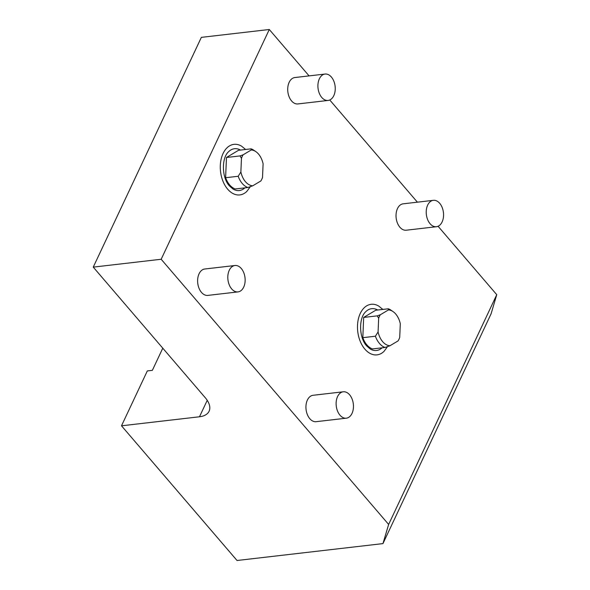<?xml version="1.0" encoding="UTF-8"?>
<svg xmlns="http://www.w3.org/2000/svg" width="590" height="590" viewBox="0 0 590 590"><rect width="100%" height="100%" fill="white"/><g stroke="black" fill="none" stroke-linecap="round" stroke-linejoin="round"><path stroke-width="0.89" d="M388.64 524.436L496.75 294.683L491.072 313.851L382.954 543.604L388.64 524.436L161.173 259.253L269.291 29.5L309.086 75.896M329.751 99.99L417.403 202.171M438.068 226.265L496.75 294.683M325.046 74.045L294.86 77.541A13.282 8.592 83.4 0 0 287.891 86.737A13.282 8.592 83.4 0 0 291.578 100.949A13.282 8.592 83.4 0 0 297.913 103.936L328.099 100.44A13.282 8.592 -96.6 0 1 321.771 97.453A13.282 8.592 83.4 0 1 318.084 83.242A13.282 8.592 83.4 0 1 325.046 74.045A13.282 8.592 83.4 0 1 331.381 77.032A13.282 8.592 -96.6 0 1 335.068 91.251A13.282 8.592 -96.6 0 1 328.099 100.44M234.953 265.507L204.76 269.003A13.282 8.592 83.4 0 0 197.798 278.2A13.282 8.592 83.4 0 0 201.485 292.411A13.282 8.592 83.4 0 0 207.82 295.398L238.006 291.903A13.282 8.592 -96.6 0 1 231.671 288.916A13.282 8.592 83.4 0 1 227.983 274.704A13.282 8.592 83.4 0 1 234.953 265.507A13.282 8.592 83.4 0 1 241.281 268.494A13.282 8.592 -96.6 0 1 244.968 282.713A13.282 8.592 -96.6 0 1 238.006 291.903M343.269 391.79L313.076 395.285A13.282 8.592 83.4 0 0 306.114 404.475A13.282 8.592 83.4 0 0 309.802 418.694A13.282 8.592 83.4 0 0 316.129 421.68L346.323 418.185A13.282 8.592 -96.6 0 1 339.988 415.198A13.282 8.592 83.4 0 1 336.3 400.979A13.282 8.592 83.4 0 1 343.269 391.79A13.282 8.592 83.4 0 1 349.597 394.776A13.282 8.592 -96.6 0 1 353.285 408.988A13.282 8.592 -96.6 0 1 346.323 418.185M433.362 200.327L403.169 203.823A13.282 8.592 83.4 0 0 396.207 213.012A13.282 8.592 83.4 0 0 399.895 227.231A13.282 8.592 83.4 0 0 406.23 230.211L436.416 226.722A13.282 8.592 -96.6 0 1 430.088 223.735A13.282 8.592 83.4 0 1 426.4 209.516A13.282 8.592 83.4 0 1 433.362 200.327A13.282 8.592 83.4 0 1 439.698 203.307A13.282 8.592 -96.6 0 1 443.385 217.526A13.282 8.592 -96.6 0 1 436.416 226.722M250.33 186.676L246.834 191.396A25.451 16.468 -96.6 0 1 227.688 189.198A25.451 16.468 -96.6 0 1 221.84 156.608A25.451 16.468 -96.6 0 1 241.598 146.18L245.624 149.477M387.527 346.625L384.038 351.345A25.451 16.468 -96.6 0 1 364.893 349.147A25.451 16.468 -96.6 0 1 359.037 316.565A25.451 16.468 -96.6 0 1 378.802 306.129L382.822 309.425M269.291 29.5L201.36 37.362L93.249 267.123L205.173 397.608A26.572 14.02 25.2 0 1 209.089 411.252A26.572 14.02 25.2 0 1 199.486 416.776L207.23 400.33M161.173 259.253L93.249 267.123M382.954 543.604L237.04 560.5L121.503 425.803L199.486 416.776M121.503 425.803L147.33 370.918L152.36 370.336L162.781 348.189M244.872 187.856A21.048 13.614 -96.6 0 1 233.006 189.029L229.495 185.983C221.626 177.745 221.449 157.7 228.677 151.637A21.048 13.614 -96.6 0 1 240.491 150.066M226.471 157.486L238.522 150.295L251.104 148.842L251.252 149.956L243.095 154.823A18.01 11.653 -96.6 0 0 241.458 158.304L240.034 155.915L226.471 157.486L225.616 177.723A19.927 12.892 -96.6 0 0 235.263 188.97L247.844 187.517L252.727 185.813L260.883 180.953A18.01 11.653 83.4 0 0 262.521 177.465L263.096 163.769A18.01 11.653 83.4 0 0 255.854 151.63A18.01 11.653 83.4 0 0 251.252 149.956M247.844 187.517A19.927 12.892 83.4 0 1 238.198 176.27L225.616 177.723M238.198 176.27L240.882 172A18.01 11.653 83.4 0 0 252.727 185.813M240.882 172L241.458 158.304M240.034 155.915L243.095 154.823M255.854 151.63L253.752 150.192A19.927 12.892 83.4 0 0 251.104 148.842M382.069 347.812A21.048 13.614 -96.6 0 1 370.203 348.978L366.7 345.932C358.831 337.694 358.646 317.656 365.874 311.594A21.048 13.614 -96.6 0 1 377.696 310.023M363.676 317.435L375.727 310.244L388.301 308.791L388.456 309.912L380.299 314.772A18.01 11.653 -96.6 0 0 378.662 318.261L377.239 315.864L363.676 317.435L362.82 337.679A19.927 12.892 -96.6 0 0 372.467 348.926L385.041 347.466L389.924 345.762L398.08 340.902A18.01 11.653 83.4 0 0 399.718 337.421L400.3 323.718A18.01 11.653 83.4 0 0 393.051 311.586A18.01 11.653 83.4 0 0 388.456 309.912M385.041 347.466A19.927 12.892 83.4 0 1 375.395 336.219L362.82 337.679M375.395 336.219L378.079 331.956A18.01 11.653 83.4 0 0 389.924 345.762M378.079 331.956L378.662 318.261M377.239 315.864L380.299 314.772M393.051 311.586L390.949 310.141A19.927 12.892 83.4 0 0 388.301 308.791"/></g></svg>
